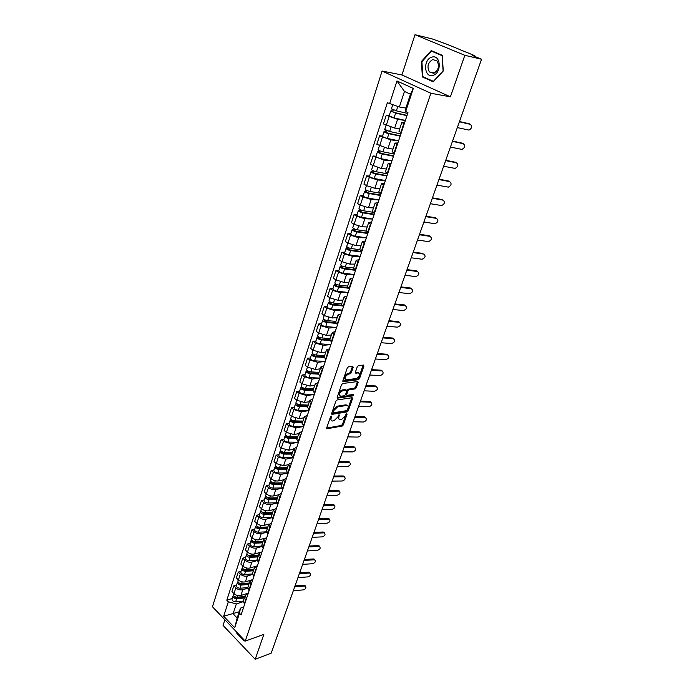 <?xml version="1.0" encoding="UTF-8"?>
<svg xmlns="http://www.w3.org/2000/svg" width="694" height="694" viewBox="0 0 694 694"><rect width="100%" height="100%" fill="white"/><g stroke="black" fill="none" stroke-linecap="round" stroke-linejoin="round"><path stroke-width="1.04" d="M331.316 416.079L330.474 416.903L326.718 427.842L327.091 428.727L342.142 426.09L343.313 424.936L347.087 414.162L346.766 413.546L345.942 414.353L345.447 415.749L341.691 419.454L340.121 419.688C338.828 419.558 338.438 418.603 338.941 416.834L339.097 414.804L337.778 417.025L333.979 420.755L332.374 420.998C331.073 420.868 330.665 419.905 331.168 418.126L331.316 416.079M353.194 367.3L352.769 366.319L348.466 366.814L347.252 367.993L342.897 380.685L343.322 381.648L358.382 379.687L359.561 378.525L363.934 366.042L363.526 365.07L358.451 365.66L357.245 366.822L355.371 372.218L355.788 373.19L358.46 372.86C360.481 374.508 359.778 376.4 356.36 378.534L346.341 379.826C344.276 378.152 344.987 376.243 348.457 374.092L350.114 373.893L351.329 372.713L353.194 367.3L352.439 366.354M430.87 93.256L450.415 96.822L464.824 55.312L481.541 59.233L271.189 653.193L255.201 659.3L263.85 634.377L245.251 641.1L430.87 93.256L382.082 71.048L212.459 606.747L245.251 641.1M337.084 399.961L335.879 401.132L331.654 413.459L332.044 414.361L347.095 411.924L348.275 410.77L352.517 398.642L352.136 397.723L337.084 399.961M337.232 397.194L341.526 384.693L342.732 383.513L357.792 381.518L358.191 382.463L356.334 387.746L355.154 388.9L349.134 389.742L347.937 390.913L346.714 394.418L347.113 395.354L353.506 394.426L352.942 395.884L337.64 398.13L337.232 397.194M464.824 55.312L415.003 34.7L432.032 38.855L446.693 44.173L474.67 55.667L472.493 55.511L481.541 59.233M224.882 619.768L223.052 625.398L255.201 659.3M415.003 34.7L401.93 74.952L382.082 71.048M232.013 599.087L231.978 599.182C232.074 600.752 233.297 601.611 235.648 601.759L243.316 601.108L244.574 604.361M247.723 588.191L242.805 589.726C240.263 590.273 237.938 589.648 235.847 587.853L233.973 593.613C236.055 595.417 238.372 596.033 240.913 595.478L248.305 593.136M233.973 593.613L231.952 591.574L233.817 585.814L236.602 584.964M246.5 598.575L245.164 595.521L248.174 593.517M235.847 587.853L233.817 585.814M247.853 587.41L249.137 590.637M241.052 571.266L238.268 572.09L236.376 577.92L238.415 579.95C240.523 581.746 242.857 582.37 245.398 581.832L252.816 579.568M251.089 584.773L249.727 581.746L252.746 579.785M252.347 574.493L247.316 576.011C244.765 576.532 242.432 575.899 240.315 574.111L238.268 572.09M252.451 573.53L253.761 576.714M245.572 557.377L242.779 558.167L240.861 564.083L242.917 566.096C245.051 567.883 247.394 568.516 249.953 568.004L257.379 565.818M255.739 570.772L254.36 567.77L257.37 565.862M257.058 560.605L251.896 562.097C249.337 562.6 246.986 561.958 244.843 560.179L242.779 558.167M257.11 559.451L258.446 562.608M250.152 543.298L247.342 544.061L245.407 550.056L247.489 552.06C249.64 553.829 252 554.471 254.559 553.986L259.964 552.467M260.45 556.571L259.044 553.612L262.054 551.747M261.855 546.525L256.537 548C253.969 548.477 251.601 547.826 249.441 546.057L247.342 544.061M261.838 545.18L263.208 548.295M254.793 529.028L251.983 529.756L250.013 535.829L252.122 537.824C254.29 539.585 256.667 540.236 259.235 539.776L264.345 538.397M265.238 542.179L263.798 539.247L266.808 537.442M266.748 532.246L261.239 533.703C258.662 534.154 256.277 533.495 254.099 531.743L251.983 529.756M266.626 530.702L268.023 533.781M259.495 514.558L256.676 515.252L254.681 521.411L256.815 523.389C259.009 525.141 261.395 525.8 263.98 525.367L268.934 524.091M270.087 527.587L268.621 524.69L271.632 522.929M271.744 517.767L266.002 519.207C263.416 519.633 261.022 518.965 258.819 517.221L256.676 515.252M271.484 516.032L272.916 519.069M264.267 499.88L261.438 500.539L259.417 506.794L261.569 508.754C263.789 510.489 266.201 511.157 268.786 510.758L273.662 509.561M275.006 512.779L273.514 509.916L276.524 508.216M276.837 503.081L270.842 504.512C268.248 504.902 265.837 504.234 263.607 502.499L261.438 500.539M276.42 501.146L277.878 504.148M269.107 485.002L266.27 485.626L264.223 491.959L266.401 493.911C268.647 495.637 271.068 496.314 273.662 495.941L278.511 494.813M279.994 497.763L278.468 494.943L281.478 493.295M282.042 488.186L275.744 489.608C273.141 489.973 270.721 489.287 268.465 487.561L266.27 485.626M281.417 486.043L282.909 489.001M274.009 469.916L271.172 470.497L269.09 476.925L271.293 478.851C273.566 480.569 276.004 481.254 278.606 480.907L283.464 479.849M285.052 482.53L283.499 479.745L286.509 478.157M287.368 473.074L280.714 474.488L273.393 472.423L271.172 470.497M286.492 470.732L288.01 473.646M278.988 454.605L276.143 455.151L274.035 461.675L276.264 463.583L283.62 465.665L288.496 464.668M290.187 467.079L288.609 464.338L291.61 462.803M292.816 457.754L285.763 459.15L278.389 457.06L276.143 455.151M291.636 455.186L293.189 458.057M284.037 439.076L281.183 439.588L279.04 446.199L281.304 448.09L288.704 450.206L293.588 449.27M295.401 451.395L293.779 448.697L296.789 447.222M283.881 439.554L283.855 439.632C284.08 440.95 285.442 441.774 287.923 442.095L298.385 442.199L290.881 443.596L283.456 441.471L281.183 439.588M296.85 439.423L298.437 442.252M289.164 423.323L286.301 423.791L284.124 430.506L286.414 432.379L293.866 434.513L298.767 433.655M300.684 435.485L299.036 432.83L302.037 431.416M289.008 423.782L288.982 423.861C289.224 425.162 290.595 425.977 293.094 426.307L303.668 426.524L296.078 427.808L288.6 425.665L286.301 423.791M302.15 423.427L303.772 426.203M294.36 407.343L291.489 407.768L289.285 414.578L291.601 416.435L299.105 418.603L304.007 417.805M306.054 419.341L304.371 416.73L307.373 415.376M294.213 407.786L294.187 407.864C294.438 409.13 295.826 409.946 298.333 410.301L308.951 410.614L301.343 411.794L293.814 409.616L291.489 407.768M307.529 407.187L309.186 409.911M299.635 391.121L296.754 391.511L294.525 398.417L296.858 400.256L304.414 402.451L309.333 401.731M311.502 402.954L309.776 400.386L312.777 399.102M299.487 391.555L299.47 391.624C299.739 392.865 301.127 393.672 303.651 394.045L314.313 394.478L306.687 395.545L299.114 393.333L296.754 391.511M312.985 390.713L314.677 393.385M304.978 374.665L302.107 375.003L299.834 382.021L302.202 383.834L309.81 386.055L314.738 385.413M317.028 386.315L315.276 383.799L318.268 382.585M304.848 375.081L304.822 375.15C305.108 376.356 306.514 377.163 309.056 377.553L319.761 378.1L312.118 379.045L304.484 376.807L302.107 375.003M318.52 373.979L320.255 376.608M310.418 357.957L307.529 358.26L305.221 365.374L307.624 367.169L315.284 369.416L320.22 368.852M322.641 369.425L320.845 366.961L323.838 365.816M310.287 358.356L310.261 358.425C310.556 359.605 311.988 360.403 314.529 360.811L325.278 361.47L317.626 362.303L309.94 360.039L307.529 358.26M324.141 357.002L325.911 359.57M315.926 341.006L313.037 341.257L310.695 348.475L313.124 350.244L320.836 352.535L325.781 352.049M328.331 352.283L326.51 349.863L329.494 348.796M330.882 344.614L323.213 345.308L315.475 343.01L313.037 341.257M329.85 339.756L331.663 342.272M321.522 323.794L318.633 323.994L316.256 331.324L318.711 333.077L326.484 335.393L331.437 334.985M334.118 334.872L332.252 332.504L335.237 331.515M321.409 324.159L321.383 324.219C321.712 325.33 323.17 326.119 325.746 326.57L336.581 327.473L328.895 328.054L321.096 325.729L318.633 323.994M335.653 322.25L337.501 324.705M327.204 306.314L324.306 306.462L321.895 313.914L324.384 315.631L332.209 317.982L337.171 317.661M339.991 317.193L338.091 314.876L341.066 313.974M327.091 306.661L327.074 306.722C327.421 307.798 328.887 308.578 331.48 309.056L342.359 310.088L334.655 310.539L326.805 308.179L324.306 306.462M341.535 304.475L343.426 306.861M332.973 288.565L330.066 288.669L327.62 296.234L330.144 297.926L338.021 300.311L342.992 300.077M345.959 299.227L344.016 296.98L346.983 296.147M332.868 288.895L332.851 288.956C333.215 289.997 334.699 290.769 337.301 291.272L348.223 292.434L340.511 292.747L332.608 290.352L330.066 288.669M347.512 286.414L349.446 288.739M338.837 270.547L335.922 270.599L333.441 278.277L335.991 279.942L343.929 282.363L348.909 282.215M352.023 280.992L350.036 278.797L352.994 278.051M338.733 270.86L338.715 270.912C339.097 271.918 340.598 272.681 343.218 273.202L354.174 274.503L346.453 274.685L338.49 272.256L335.922 270.599M353.584 268.075L355.562 270.33L344.597 268.994C341.969 268.465 340.468 267.711 340.086 266.713L341.292 265.524M344.788 252.243L341.873 252.234L339.34 260.042L341.934 261.681L349.923 264.128L354.912 264.084M358.182 262.453L356.152 260.328L359.11 259.669M344.692 252.538L344.675 252.59C345.074 253.553 346.592 254.316 349.221 254.863L360.229 256.294L352.491 256.329L344.476 253.865L341.873 252.234M359.761 249.441L361.774 251.627M350.834 233.652L347.911 233.592L345.343 241.512L347.963 243.126L356.013 245.615L361.01 245.659M364.437 243.629L362.363 241.564L365.313 240.992M366.363 237.825L358.625 237.686L350.548 235.188L347.911 233.592M366.024 230.512L368.089 232.629M356.976 214.767L354.044 214.646L351.442 222.696L354.096 224.283L362.207 226.799L367.204 226.947M370.796 224.492L368.679 222.496L371.62 222.019M372.609 219.044L364.853 218.749L356.716 216.216L354.044 214.646M372.4 211.271L374.508 213.318M363.214 195.578L360.281 195.396L357.636 203.576L360.325 205.129L368.497 207.688L373.502 207.931M377.258 205.051L375.098 203.116L378.022 202.735M378.95 199.959L371.186 199.508L362.988 196.931L360.281 195.396M378.872 191.718L381.032 193.687M369.555 176.076L366.623 175.834L363.925 184.153L366.649 185.671L374.881 188.265L379.896 188.621M383.825 185.281L381.613 183.424L384.537 183.147M385.387 180.57L377.614 179.954L369.364 177.343L366.623 175.834M385.448 171.843L387.66 173.734M376.001 156.263L373.06 155.95L370.318 164.409L381.379 168.529L386.393 168.989M390.496 165.189L388.241 163.411L391.156 163.229M391.937 160.869L384.155 160.08L373.06 155.95M392.136 151.639L394.4 153.452M382.541 136.119L379.601 135.746L376.825 144.335L387.981 148.464L393.004 149.037M397.289 144.768L394.981 143.059L397.879 142.981M398.59 140.839L390.8 139.876L379.601 135.746M398.937 131.105L401.253 132.823M389.204 115.646L386.263 115.204L383.426 123.94L394.686 128.069L399.718 128.754M404.186 123.992L401.835 122.37L404.715 122.396M405.357 120.487L397.558 119.333L386.263 115.204M243.186 601.698L236.333 603.919L233.089 613.8L237.174 618.024L240.445 608.126L243.681 607.068M239.248 611.752L223.668 616.211L228.343 601.785L236.333 603.919M240.445 608.126L239.499 613.244L234.702 627.74L223.668 616.211M389.568 103.805L396.959 80.972L413.32 88.459L405.678 111.526L405.305 109.826L410.466 94.219L404.472 91.435L399.371 106.98L387.347 102.738L226.799 600.197L228.343 601.785M239.499 613.244L241.087 614.867L407.968 112.619L405.678 111.526M236.819 632.26L236.914 633.527L244.106 641.065L244.791 640.614M450.415 96.822L401.93 74.952M431.2 50.619L421.379 61.523L422.412 76.973L433.264 81.805L443.266 71.005L442.234 55.268L431.2 50.619M399.371 106.98L405.895 108.038M232.204 598.48L226.799 600.197M234.702 627.74L237.174 618.024M410.466 94.219L413.32 88.459M404.472 91.435L396.959 80.972M421.943 61.645L421.379 61.523M424.476 77.39L422.412 76.973M330.717 416.478L330.361 417.502L331.151 420.33M338.924 419.029L338.143 416.218L338.481 415.229M326.666 428.042L341.353 425.465L342.515 424.32L346.124 414.006M331.593 413.693L346.297 411.316L347.468 410.163L351.771 397.775M333.233 412.123L333.571 412.757L346.696 410.64L348.041 408.341C348.562 406.537 348.162 405.565 346.844 405.443L337.588 406.866L333.745 410.614L333.233 412.123L332.426 411.499L333.189 412.522M347.252 405.487L346.028 404.828L346.566 405.469M332.426 411.499L332.938 409.998L336.772 406.25L345.751 404.854M346.662 395.016L345.898 393.81L347.113 390.306L348.31 389.134L354.339 388.302L355.519 387.139L357.436 381.561M337.171 397.462L352.127 395.276L352.942 394.504M342.801 390.627C339.375 392.752 338.663 394.634 340.65 396.283L344.354 395.754L345.551 394.591L346.766 391.078L346.367 390.132L342.801 390.627L341.977 390.019C338.75 391.876 337.935 393.758 339.539 395.649M341.977 390.019L345.482 389.534M345.187 379.202C343.547 377.258 344.363 375.359 347.625 373.493L349.29 373.285L350.496 372.114L352.361 366.701M358.763 372.878L357.636 372.262L358.338 372.869M355.302 372.548L357.505 372.279M342.827 380.997L357.557 379.089L358.737 377.926L363.179 365.105M244.826 596.545L237.148 597.178C234.798 597.031 233.566 596.172 233.47 594.611L233.496 594.515M241.044 596.857L239.126 597.465M244.678 597.005L236.125 597.716L234.39 596.398M244.34 598.011L236.663 598.653C234.312 598.497 233.089 597.638 232.984 596.077L233.54 595.391M293.328 590.672L303.165 589.909C305.698 589.015 306.47 587.801 305.481 586.265L304.527 586.092L303.955 585.207L305.447 586.213M294.69 586.838L304.527 586.092M295.028 585.883L303.955 585.207M249.311 583.003L241.599 583.585C239.239 583.411 237.999 582.561 237.886 581.017L237.921 580.921M246.006 583.255L243.915 583.897M249.146 583.498L240.566 584.148L238.831 582.795M248.825 584.487L241.113 585.077C238.753 584.903 237.513 584.053 237.4 582.509L237.973 581.815M247.784 587.627L240.081 588.226C237.721 588.061 236.489 587.202 236.376 585.658L236.411 585.562M253.857 569.28L246.11 569.8C243.733 569.618 242.484 568.768 242.362 567.241L242.397 567.145M251.063 569.47L248.782 570.138M253.683 569.817L245.06 570.39L243.342 569.011M253.362 570.789L245.615 571.309C243.247 571.127 241.998 570.277 241.876 568.75L242.475 568.056M252.338 573.964L244.574 574.502C242.197 574.328 240.957 573.47 240.835 571.943L240.87 571.847M258.463 555.374L250.69 555.825C248.296 555.634 247.038 554.784 246.908 553.274L246.934 553.187M256.216 555.504L253.735 556.206M258.272 555.937L249.623 556.449L247.914 555.035M257.96 556.892L250.187 557.36C247.801 557.161 246.543 556.31 246.405 554.81L247.029 554.107M256.988 560.11L249.129 560.596C246.743 560.405 245.485 559.555 245.355 558.045L245.39 557.95M244.592 640.406L237.218 632.685M433.004 75.351C442.104 73.234 440.837 53.976 431.798 57.16C422.802 59.45 424.06 78.335 433.004 75.351M433.646 73.304C438.452 70.424 439.614 66.32 437.151 60.985L432.735 59.545C427.929 62.512 426.793 66.633 429.326 71.907L433.646 73.304M421.891 61.705L431.408 51.139L442.095 55.65L443.093 70.892L433.403 81.354L422.889 76.678L421.891 61.705M433.707 51.668L431.408 51.139M297.96 577.599L307.824 576.905C310.409 576.003 311.172 574.771 310.131 573.209L309.212 573.036L308.63 572.168L309.541 572.333L310.123 573.201L309.541 572.333M299.34 573.712L309.212 573.036M299.669 572.776L308.63 572.168M302.653 564.352L312.552 563.736C315.171 562.817 315.935 561.567 314.842 559.98L313.957 559.824L313.358 558.956L314.243 559.112L314.859 559.989L314.243 559.112M304.041 560.414L313.957 559.824M304.371 559.494L313.358 558.956M307.399 550.941L317.34 550.394C320.003 549.457 320.758 548.182 319.604 546.577L319.648 546.603M308.813 546.95L318.763 546.43M309.134 546.039L318.156 545.571M263.13 541.268L255.323 541.658C252.928 541.45 251.653 540.6 251.506 539.117L251.54 539.03M261.473 541.355L258.775 542.083M262.931 541.875L254.238 542.318L252.547 540.878M262.618 542.812L254.819 543.211C252.416 543.003 251.15 542.161 251.002 540.669L251.662 539.975M261.742 546.074L253.744 546.49C251.349 546.291 250.074 545.441 249.935 543.949L249.97 543.862M267.867 526.972L260.024 527.301C257.613 527.076 256.329 526.234 256.173 524.768L256.207 524.681M266.834 527.015L263.911 527.77M267.65 527.614L258.931 527.987L257.257 526.52M267.346 528.542L259.513 528.871C257.101 528.646 255.817 527.804 255.661 526.338L256.355 525.644M266.591 531.838L258.42 532.203C256.017 531.977 254.733 531.136 254.585 529.669L254.611 529.574M312.213 537.338L322.19 536.878C324.896 535.924 325.651 534.632 324.436 533.001L323.63 532.862L323.022 532.012L323.82 532.151L324.506 533.035M313.653 533.296L323.63 532.862M313.966 532.402L323.022 532.012M317.097 523.562L327.108 523.189C329.858 522.209 330.596 520.89 329.329 519.242L328.566 519.112L327.941 518.271L328.704 518.401L329.424 519.286M318.546 519.468L328.566 519.112M318.858 518.591L327.941 518.271M272.664 512.476L264.796 512.736C262.367 512.493 261.074 511.651 260.909 510.22L260.935 510.133M272.308 512.484L269.151 513.265M272.438 513.161L263.677 513.447L262.037 511.964M272.135 514.063L264.275 514.332C261.846 514.089 260.554 513.256 260.389 511.808L261.118 511.114M271.554 517.403L263.165 517.707C260.744 517.472 259.452 516.631 259.296 515.182L259.322 515.095M277.531 497.78L269.628 497.971C267.19 497.711 265.889 496.878 265.707 495.455L265.733 495.377M277.505 497.858L274.486 498.57M277.288 498.5L268.5 498.717L266.895 497.216M277.001 499.394L269.099 499.585C266.661 499.333 265.36 498.492 265.177 497.078L265.949 496.384M276.637 502.777L267.979 503.011C265.55 502.76 264.241 501.918 264.067 500.495L264.093 500.409M282.467 482.868L274.529 482.989C272.083 482.72 270.764 481.888 270.573 480.491L270.599 480.413M282.38 483.128L279.925 483.675M282.215 483.64L273.384 483.77L271.484 482.573L271.831 482.252M281.929 484.507L273.991 484.629C271.545 484.36 270.226 483.527 270.035 482.139L270.851 481.445M281.851 487.943L272.863 488.099C270.417 487.839 269.099 487.006 268.908 485.6L268.934 485.522M287.472 467.756L279.509 467.799C277.045 467.513 275.709 466.68 275.509 465.318L275.535 465.232M287.325 468.19L285.477 468.571M287.203 468.563L278.337 468.615L276.42 467.426L276.854 467.088L276.611 467.93M286.926 469.413L278.962 469.465C276.498 469.179 275.171 468.346 274.963 466.975L275.839 466.299M287.203 472.9L277.808 472.987C275.353 472.701 274.026 471.868 273.818 470.497L273.852 470.411M292.547 452.419L284.549 452.393C282.076 452.08 280.732 451.256 280.515 449.92L280.541 449.842M292.269 453.269L283.369 453.243L281.434 452.054L281.738 451.586M292.348 453.035L291.15 453.269M291.992 454.102L284.002 454.084C281.521 453.772 280.176 452.948 279.96 451.603L280.897 450.926M292.712 457.658L282.831 457.65C280.359 457.346 279.014 456.522 278.806 455.177L278.832 455.091M297.7 436.864L289.667 436.76C287.186 436.431 285.824 435.615 285.59 434.297L285.616 434.218M297.405 437.758L288.461 437.645L286.509 436.465L287.012 436.04M297.431 437.671L296.954 437.758M297.136 438.573L289.112 438.469C286.622 438.148 285.26 437.333 285.034 436.014L286.015 435.329M286.717 436.96L286.978 436.144L286.006 435.346M302.922 421.084L294.863 420.894C292.365 420.555 290.986 419.74 290.743 418.456L290.769 418.378M302.61 422.03L293.64 421.822L291.662 420.651L292.183 420.174M302.35 422.82L294.291 422.637C291.792 422.299 290.422 421.484 290.179 420.191L291.185 419.462M291.87 421.128L292.131 420.338L291.15 419.549M308.223 405.07L300.129 404.802C297.622 404.446 296.234 403.63 295.974 402.373L296 402.303M307.902 406.059L298.888 405.764L296.893 404.602L297.44 404.064M307.642 406.831L299.556 406.571C297.041 406.207 295.653 405.4 295.401 404.134L296.425 403.361M297.11 405.07L297.362 404.307L296.364 403.526M322.042 509.604L332.088 509.309C334.89 508.312 335.618 506.976 334.282 505.301L333.562 505.18L332.938 504.356L333.649 504.469L334.413 505.362M323.508 505.449L333.562 505.18M323.82 504.59L332.938 504.356M327.048 495.455L337.128 495.247C339.982 494.223 340.702 492.87 339.297 491.17L337.987 490.242L338.655 490.354L339.461 491.239M328.54 491.248L338.637 491.066M328.843 490.406L337.987 490.242M332.131 481.116L342.246 480.994C345.144 479.953 345.855 478.574 344.389 476.856L343.73 476.041L344.571 476.934M333.641 476.847L343.764 476.761M333.935 476.023L343.114 475.945M337.275 466.576L347.434 466.55C350.375 465.483 351.077 464.078 349.542 462.343L348.874 461.536L349.759 462.43M338.811 462.256L348.969 462.256M339.097 461.449L348.31 461.458M342.498 451.837L352.682 451.915C355.684 450.814 356.378 449.391 354.755 447.63L354.087 446.841L355.016 447.734M344.051 447.457L354.252 447.561M344.328 446.667L353.576 446.763M347.789 436.899L358.009 437.073C361.062 435.945 361.739 434.496 360.047 432.718L359.371 431.937L360.342 432.822M349.36 432.457L359.596 432.657M349.637 431.685L358.911 431.876M353.151 421.752L363.413 422.021C366.51 420.868 367.178 419.393 365.417 417.597L364.723 416.825L365.738 417.71M354.747 417.241L365.018 417.545M355.016 416.495L364.324 416.773M358.59 406.389L368.887 406.762C372.045 405.574 372.695 404.073 370.848 402.268L370.145 401.505L371.212 402.39M360.212 401.817L370.518 402.225M360.472 401.097L369.815 401.462M313.61 388.822L305.481 388.467C302.948 388.093 301.552 387.287 301.274 386.055L301.3 385.985M313.263 389.863L304.215 389.473L302.202 388.31L302.766 387.72M313.02 390.609L304.892 390.262C302.367 389.881 300.97 389.082 300.693 387.842L301.743 387.026M302.419 388.779L302.662 388.033L301.664 387.261M319.067 372.34L310.903 371.897C308.362 371.498 306.948 370.691 306.661 369.494L306.687 369.425M318.702 373.424L309.619 372.938L307.589 371.784L308.179 371.134M318.468 374.144L310.313 373.71C307.772 373.311 306.358 372.513 306.071 371.316L307.138 370.44M307.815 372.244L308.049 371.516L307.034 370.752M324.61 355.606L316.412 355.068C313.862 354.651 312.43 353.853 312.127 352.691L312.153 352.621M324.228 356.742L315.111 356.152L313.055 355.007L313.662 354.296M324.081 357.445L315.813 356.916C313.254 356.499 311.832 355.701 311.528 354.53L312.612 353.61M313.289 355.458L313.514 354.755L312.491 354.001M330.231 338.611L322.007 337.987C319.44 337.553 317.991 336.764 317.678 335.627L317.696 335.566M329.841 339.808L320.68 339.114L318.607 337.978L319.24 337.206M329.884 340.502L321.391 339.86C318.824 339.427 317.384 338.637 317.063 337.501L318.173 336.529M330.891 344.597L320.099 343.825C317.531 343.391 316.1 342.602 315.779 341.448L315.805 341.387M318.841 338.412L319.067 337.744L318.026 336.998M335.939 321.374L327.681 320.654C325.104 320.186 323.647 319.405 323.309 318.303L323.326 318.242M335.592 322.623L326.336 321.816L324.237 320.697L324.896 319.856M335.887 323.309L327.056 322.554C324.48 322.094 323.022 321.313 322.693 320.203L323.82 319.188M324.488 321.114L324.697 320.472L323.638 319.734M341.743 303.859L333.45 303.044C330.856 302.558 329.381 301.786 329.025 300.719L329.043 300.658M341.595 305.187L332.079 304.258L329.962 303.139L330.639 302.237M342.133 305.881L332.816 304.978C330.223 304.493 328.748 303.72 328.401 302.645L329.555 301.569M330.214 303.556L330.413 302.931L329.346 302.211M347.625 286.084L339.305 285.165C336.694 284.653 335.202 283.889 334.838 282.857L334.855 282.805M347.885 287.516L337.909 286.422L335.766 285.321L336.477 284.34M348.666 288.218L338.655 287.125C336.052 286.622 334.56 285.85 334.196 284.818L335.376 283.69M336.026 285.72L336.226 285.121L335.141 284.41M353.602 268.031L345.248 267.008C342.628 266.47 341.118 265.715 340.728 264.718L340.745 264.666M354.495 269.61L343.834 268.318L341.674 267.216L342.402 266.166M341.934 267.606L342.116 267.034L341.023 266.34M359.718 249.693L351.285 248.556C348.648 248.01 347.13 247.255 346.722 246.301L346.74 246.249M361.531 251.48L349.845 249.918L347.659 248.834L348.423 247.706M361.635 252.052L350.626 250.586C347.989 250.031 346.471 249.276 346.063 248.322L347.295 247.073M347.937 249.207L348.11 248.669L347 247.975M366.137 231.111L357.419 229.827C354.764 229.246 353.229 228.499 352.804 227.58L352.821 227.537M367.976 232.984L355.961 231.232L353.749 230.156L354.539 228.959M367.803 233.496L356.742 231.883C354.096 231.302 352.561 230.555 352.136 229.636L353.073 229.332L353.393 228.335M366.371 237.799L355.328 236.22C352.682 235.648 351.147 234.902 350.73 233.973L350.748 233.921M354.027 230.512L354.192 230.009L353.073 229.332M372.93 212.269L363.656 210.785C360.984 210.178 359.431 209.441 358.989 208.573L359.006 208.521M374.231 214.16L362.164 212.243L359.934 211.184L360.75 209.909M374.066 214.637L362.971 212.876C360.307 212.277 358.755 211.531 358.312 210.655L359.232 210.386L359.596 209.293M372.617 219.018L361.522 217.291C358.859 216.693 357.315 215.947 356.881 215.062L356.889 215.019M360.221 211.531L359.232 210.386M380.199 193.21L369.989 191.44C367.308 190.815 365.729 190.078 365.27 189.254L365.287 189.21M380.581 195.04L368.471 192.958L366.215 191.9L367.057 190.546M380.433 195.482L369.286 193.565C366.614 192.941 365.044 192.203 364.584 191.37L365.495 191.145L365.894 189.939M378.959 199.933L367.82 198.05C365.148 197.426 363.578 196.697 363.127 195.847L363.136 195.803M366.51 192.238L365.495 191.145M387.616 173.873L376.417 171.782C373.728 171.123 372.14 170.403 371.654 169.622L371.663 169.579M387.035 175.608L374.881 173.353L372.6 172.312L373.476 170.871M386.905 176.016L375.714 173.942C373.025 173.283 371.437 172.563 370.952 171.774L371.863 171.583L372.288 170.282M385.404 180.535L374.222 178.497C371.533 177.846 369.954 177.126 369.477 176.328L369.486 176.285M372.904 172.633L371.863 171.583M394.201 154.059L382.967 151.804C380.251 151.119 378.646 150.407 378.143 149.67L378.152 149.626M393.602 155.864L381.396 153.426L379.089 152.402L379.991 150.876M393.472 156.237L382.247 153.999C379.54 153.313 377.935 152.602 377.432 151.856L378.334 151.708L378.794 150.294M391.945 160.826L380.728 158.631C378.022 157.954 376.426 157.234 375.922 156.48L375.94 156.445M379.401 152.706L378.334 151.708M400.889 133.916L389.612 131.496L384.745 129.353M400.264 135.79L388.024 133.179L385.682 132.164L386.619 130.55M400.152 136.128L388.883 133.725C386.159 133.014 384.537 132.311 384.016 131.608L384.91 131.504L385.404 129.978M398.608 140.795L387.339 138.436C384.623 137.724 383.001 137.022 382.481 136.31L382.498 136.276M386.003 132.45L384.91 131.504M364.107 390.809L374.439 391.295C377.649 390.071 378.291 388.545 376.365 386.723L375.645 385.977L376.755 386.844M365.755 386.176L376.096 386.688M365.998 385.474L375.376 385.942M369.702 375.012L380.069 375.601C383.34 374.344 383.964 372.799 381.952 370.952L381.223 370.223L382.385 371.082M371.368 370.31L381.752 370.934M371.611 369.633L381.023 370.197M375.385 358.989L385.786 359.683C389.1 358.39 389.716 356.82 387.616 354.964L386.879 354.244L388.085 355.094M377.068 354.218L387.486 354.946M377.302 353.558L386.749 354.226M381.136 342.732L391.581 343.539C394.955 342.211 395.545 340.615 393.368 338.741L392.622 338.039L393.871 338.88M382.854 337.891L393.298 338.741M383.079 337.258L392.552 338.03M386.983 326.232L397.454 327.169C400.88 325.798 401.462 324.176 399.206 322.294L398.443 321.6L399.735 322.424M388.718 321.322L399.206 322.294M388.935 320.715L398.443 321.6M392.908 309.498L403.474 310.556C406.884 309.16 407.456 307.511 405.192 305.603L404.42 304.926L405.686 305.724M394.669 304.519L405.192 305.603M394.877 303.937L404.42 304.926M398.92 292.512L409.599 293.701C412.973 292.261 413.529 290.586 411.264 288.678L410.484 288.01L411.716 288.791M400.716 287.463L411.264 288.678M400.906 286.908L410.484 288.01M405.027 275.284L415.81 276.602C419.15 275.11 419.688 273.41 417.432 271.493L417.84 271.597M406.84 270.148L417.432 271.493M407.031 269.619L416.634 270.842M411.221 257.786L422.117 259.244C425.422 257.7 425.943 255.973 423.696 254.056L424.051 254.143M413.069 252.581L423.696 254.056M413.242 252.078L422.88 253.423M417.51 240.029L428.51 241.625C431.781 240.037 432.293 238.285 430.046 236.359L430.358 236.437M419.384 234.746L430.046 236.359M419.549 234.268L429.213 235.743M423.895 222.002L435.008 223.737C438.244 222.106 438.738 220.319 436.491 218.393L436.752 218.454M425.795 216.632L436.491 218.393M425.951 216.19L435.65 217.786M430.375 203.698L441.601 205.58C444.793 203.897 445.279 202.084 443.041 200.15L443.24 200.202M432.31 198.25L443.041 200.15M432.457 197.833L442.182 199.568M436.96 185.107L448.298 187.146C451.456 185.411 451.915 183.572 449.686 181.628L449.833 181.663M438.92 179.573L449.686 181.628M439.059 179.199L448.818 181.065M443.648 166.239L455.091 168.416C458.214 166.638 458.656 164.773 456.435 162.821L456.522 162.838M445.635 160.609L456.435 162.821M445.756 160.271L455.55 162.275M450.432 147.067L461.987 149.401C465.075 147.579 465.509 145.688 463.288 143.719L463.314 143.727M452.462 141.35L463.288 143.719M452.566 141.038L462.386 143.19M407.69 113.443L396.369 110.849L391.451 108.741M407.048 115.395L394.756 112.584L392.388 111.587L393.359 109.886M406.944 115.69L395.632 113.113L390.705 111.031L391.598 110.962L392.127 109.322M405.365 120.435L394.062 117.902L389.161 115.777M392.717 111.855L391.598 110.962M457.337 127.592L468.997 130.082C472.041 128.217 472.458 126.291 470.254 124.321L470.194 124.287M459.385 121.788L470.254 124.321M459.489 121.511L469.335 123.81M382.42 137.186L379.627 145.792M375.836 157.425L373.086 165.892M369.364 177.343L366.649 185.671M362.988 196.931L360.325 205.129M356.716 216.216L354.096 224.283M350.548 235.188L347.963 243.126M344.476 253.865L341.934 261.681M338.49 272.256L335.991 279.942M332.608 290.352L330.144 297.926M326.805 308.179L324.384 315.631M321.096 325.729L318.711 333.077M315.475 343.01L313.124 350.244M309.94 360.039L307.624 367.169M304.484 376.807L302.202 383.834M299.114 393.333L296.858 400.256M293.814 409.616L291.601 416.435M288.6 425.665L286.414 432.379M283.456 441.471L281.304 448.09M278.389 457.06L276.264 463.583M273.393 472.423L271.293 478.851M268.465 487.561L266.401 493.911M263.607 502.499L261.569 508.754M258.819 517.221L256.815 523.389M254.099 531.743L252.122 537.824M249.441 546.057L247.489 552.06M244.843 560.179L242.917 566.096M240.315 574.111L238.415 579.95M389.117 116.601L386.272 125.354M397.558 119.333L394.686 128.069M390.8 139.876L387.981 148.464M396.855 144.543L393.975 153.227M384.155 160.08L381.379 168.529M390.071 164.964L387.235 173.509M377.614 179.954L374.881 188.265M383.4 185.055L380.616 193.453M371.186 199.508L368.497 207.688M376.842 204.817L374.101 213.075M364.853 218.749L362.207 226.799M370.388 224.257L367.69 232.386M358.625 237.686L356.013 245.615M364.038 243.386L361.374 251.384M352.491 256.329L349.923 264.128M357.783 262.211L355.172 270.079M346.453 274.685L343.929 282.363M351.632 280.74L349.056 288.487M340.511 292.747L338.021 300.311M345.577 298.975L343.044 306.601M334.655 310.539L332.209 317.982M339.609 316.924L337.119 324.436M328.895 328.054L326.484 335.393M333.745 334.603L331.29 342.003M323.213 345.308L320.836 352.535M327.958 352.014L325.547 359.301M317.626 362.303L315.284 369.416M322.268 369.156L319.891 376.33M312.118 379.045L309.81 386.055M316.664 386.038L314.313 393.108M306.687 395.545L304.414 402.451M311.138 402.676L308.83 409.634M301.343 411.794L299.105 418.603M305.698 419.055L303.417 425.916M296.078 427.808L293.866 434.513M300.337 435.199L298.09 441.965M290.881 443.596L288.704 450.206M295.054 451.109L292.842 457.771M285.763 459.15L283.62 465.665M289.849 466.784L287.672 473.351M280.714 474.488L278.606 480.907M284.722 482.243L282.571 488.706M275.744 489.608L273.662 495.941M279.665 497.468L277.539 503.844M270.842 504.512L268.786 510.758M274.677 512.484L272.586 518.774M266.002 519.207L263.98 525.367M269.758 527.284L267.702 533.486M261.239 533.703L259.235 539.776M264.917 541.875L262.887 547.991M256.537 548L254.559 553.986M260.137 556.267L258.133 562.296M251.896 562.097L249.953 568.004M255.418 570.459L253.449 576.41M247.316 576.011L245.398 581.832M250.777 584.461L248.825 590.325M242.805 589.726L240.913 595.478M246.188 598.271L244.271 604.058M403.752 123.775L400.82 132.606M330.361 417.502L331.168 418.126M338.793 414.934L339.435 415.428M338.143 416.218L338.941 416.834M346.453 413.676L347.087 414.162M342.515 424.32L343.313 424.936M341.353 425.465L342.142 426.09M326.648 428.276L327.212 428.719M331.012 416.209L331.654 416.704M351.711 398.044L352.517 398.642M347.468 410.163L348.275 410.77M346.297 411.316L347.095 411.924M331.585 413.928L332.14 414.353M336.772 406.25L337.588 406.866M332.938 409.998L333.745 410.614M357.367 381.865L358.191 382.463M355.519 387.139L356.334 387.746M354.339 388.302L355.154 388.9M348.31 389.134L349.134 389.742M347.113 390.306L347.937 390.913M345.898 393.81L346.714 394.418M352.127 395.276L352.942 395.884M337.171 397.705L337.718 398.122M350.496 372.114L351.329 372.713M349.29 373.285L350.114 373.893M347.625 373.493L348.457 374.092M355.311 372.808L355.831 373.181M363.109 365.452L363.934 366.042M358.737 377.926L359.561 378.525M357.557 379.089L358.382 379.687M342.836 381.24L343.374 381.648M237.148 597.178L237.686 595.539M234.511 597.057L234.667 596.571M235.648 601.759L236.663 598.653M241.599 583.585L242.154 581.876M238.936 583.481L239.1 582.969M240.081 588.226L241.113 585.077M246.11 569.8L246.691 568.022M243.421 569.722L243.603 569.175M244.574 574.502L245.615 571.309M250.69 555.825L251.289 553.986M247.966 555.781L248.157 555.191M249.129 560.596L250.187 557.36M255.323 541.658L255.947 539.75M252.581 541.641L252.781 541.016M253.744 546.49L254.819 543.211M260.024 527.301L260.675 525.315M257.248 527.31L257.465 526.651M258.42 532.203L259.513 528.871M264.796 512.736L265.472 510.68M261.994 512.779L262.219 512.077M263.165 517.707L264.275 514.332M269.628 497.971L270.33 495.837M266.8 498.04L267.043 497.294M267.979 503.011L269.099 499.585M274.529 482.989L275.258 480.777M271.666 483.093L271.927 482.313M272.863 488.099L273.991 484.629M279.509 467.799L280.255 465.509M277.808 472.987L278.962 469.465M284.549 452.393L285.329 450.016M281.625 452.557L281.894 451.725M282.831 457.65L284.002 454.084M289.667 436.76L290.474 434.297M287.923 442.095L289.112 438.469M294.863 420.894L295.696 418.352M293.094 426.307L294.291 422.637M300.129 404.802L300.996 402.164M298.333 410.301L299.556 406.571M305.481 388.467L306.375 385.743M303.651 394.045L304.892 390.262M310.903 371.897L311.832 369.078M309.056 377.553L310.313 373.71M316.412 355.068L317.366 352.153M314.529 360.811L315.813 356.916M322.007 337.987L322.996 334.976M320.099 343.825L321.391 339.86M327.681 320.654L328.704 317.531M325.746 326.57L327.056 322.554M333.45 303.044L334.499 299.825M331.48 309.056L332.816 304.978M339.305 285.165L340.39 281.833M337.301 291.272L338.655 287.125M345.248 267.008L346.375 263.564M343.218 273.202L344.597 268.994M351.285 248.556L352.448 245.008M349.221 254.863L350.626 250.586M357.419 229.827L358.616 226.157M355.328 236.22L356.742 231.883M363.656 210.785L364.888 207.003M361.522 217.291L362.971 212.876M369.989 191.44L371.264 187.536M367.82 198.05L369.286 193.565M376.417 171.782L377.744 167.748M374.222 178.497L375.714 173.942M382.967 151.804L384.329 147.64M380.728 158.631L382.247 153.999M389.612 131.496L391.017 127.193M387.339 138.436L388.883 133.725M396.369 110.849L397.801 106.477M394.062 117.902L395.632 113.113M401.835 122.37L398.92 131.166M245.164 595.521L243.256 601.29M249.727 581.746L247.793 587.592M254.36 567.77L252.39 573.704M259.044 553.612L257.049 559.624M263.798 539.247L261.777 545.354M268.621 524.69L266.574 530.875M273.514 509.916L271.432 516.197M278.468 494.943L276.359 501.302M283.499 479.745L281.365 486.199M288.609 464.338L286.44 470.879M293.779 448.697L291.584 455.342M299.036 432.83L296.806 439.571M304.371 416.73L302.107 423.566M309.776 400.386L307.477 407.326M315.276 383.799L312.942 390.843M320.845 366.961L318.477 374.109M326.51 349.863L324.098 357.124M332.252 332.504L329.815 339.887M338.091 314.876L335.61 322.372M344.016 296.98L341.5 304.588M350.036 278.797L347.477 286.527M356.152 260.328L353.558 268.179M362.363 241.564L359.726 249.536M368.679 222.496L365.998 230.599M375.098 203.116L372.366 211.358M381.613 183.424L378.846 191.796M388.241 163.411L385.43 171.921M394.981 143.059L392.119 151.708M475.624 56.179L475.442 56.717M331.602 414.023L332.044 414.361M346.028 404.828L346.844 405.443M345.551 389.525L346.367 390.132M337.18 397.783L337.64 398.13M357.636 372.262L358.46 372.86M355.319 372.852L355.788 373.19M342.845 381.301L343.322 381.648M233.47 594.611L233.835 593.474M231.978 599.182L232.984 596.077M305.481 586.265L304.9 585.389M237.886 581.017L238.276 579.811M236.376 585.658L237.4 582.509M242.362 567.241L242.779 565.966M240.835 571.943L241.876 568.75M246.908 553.274L247.35 551.921M245.355 558.045L246.405 554.81M434.496 72.974L429.326 71.907M319.604 546.577L319.006 545.718M251.506 539.117L251.974 537.685M249.935 543.949L251.002 540.669M256.173 524.768L256.667 523.25M254.585 529.669L255.661 526.338M324.436 533.001L323.82 532.151M329.329 519.242L328.704 518.401M260.909 510.22L261.43 508.615M259.296 515.182L260.389 511.808M265.707 495.455L266.253 493.772M264.067 500.495L265.177 497.078M270.573 480.491L271.146 478.721M268.908 485.6L270.035 482.139M275.509 465.318L276.108 463.453M273.818 470.497L274.963 466.975M280.515 449.92L281.148 447.968M278.806 455.177L279.96 451.603M285.59 434.297L286.258 432.249M283.855 439.632L285.034 436.014M290.743 418.456L291.445 416.305M288.982 423.861L290.179 420.191M295.974 402.373L296.702 400.126M294.187 407.864L295.401 404.134M334.282 505.301L333.649 504.469M339.297 491.17L338.655 490.354M344.389 476.856L343.73 476.041M349.542 462.343L348.874 461.536M354.755 447.63L354.087 446.841M360.047 432.718L359.371 431.937M365.417 417.597L364.723 416.825M370.848 402.268L370.145 401.505M301.274 386.055L302.037 383.713M299.47 391.624L300.693 387.842M306.661 369.494L307.459 367.048M304.822 375.15L306.071 371.316M312.127 352.691L312.959 350.132M310.261 358.425L311.528 354.53M317.678 335.627L318.546 332.955M315.779 341.448L317.063 337.501M323.309 318.303L324.211 315.518M321.383 324.219L322.693 320.203M329.025 300.719L329.971 297.813M327.074 306.722L328.401 302.645M334.838 282.857L335.818 279.829M332.851 288.956L334.196 284.818M340.728 264.718L341.752 261.569M338.715 270.912L340.086 266.713M346.722 246.301L347.789 243.021M344.675 252.59L346.063 248.322M352.804 227.58L353.914 224.171M350.73 233.973L352.136 229.636M358.989 208.573L360.143 205.025M356.881 215.062L358.312 210.655M365.27 189.254L366.467 185.567M363.127 195.847L364.584 191.37M371.654 169.622L372.895 165.788M369.477 176.328L370.952 171.774M378.143 149.67L379.436 145.688M375.922 156.48L377.432 151.856M384.736 129.388L386.081 125.258M382.481 136.31L384.016 131.608M376.365 386.723L375.645 385.977M381.952 370.952L381.223 370.223M387.616 354.964L386.879 354.244M393.368 338.741L392.622 338.039M391.442 108.767L392.717 104.829M389.152 115.811L390.705 111.031"/></g></svg>
